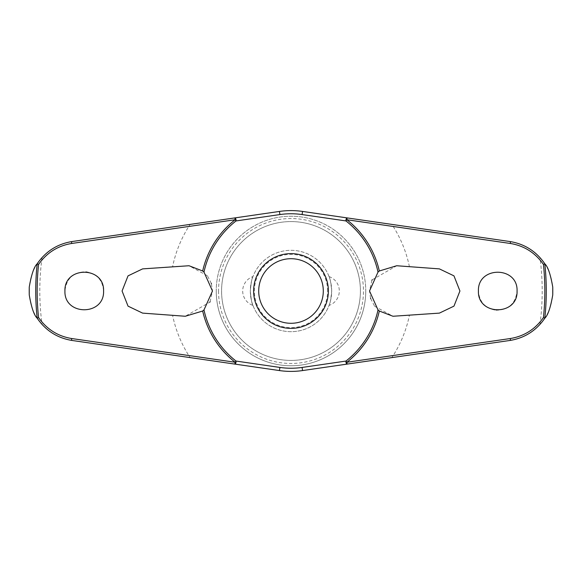 <?xml version="1.0" encoding="UTF-8"?>
<svg xmlns="http://www.w3.org/2000/svg" width="582" height="582" viewBox="0 0 582 582"><rect width="100%" height="100%" fill="white"/><g stroke="black" fill="none" stroke-linecap="round" stroke-linejoin="round"><path stroke-width="0.44" stroke-dasharray="2.91 2.18" d="M374.648 306.278L392.981 316.259L409.401 315.32A120.874 120.874 0 0 1 391.868 357.603L510.13 340.434C522.134 338.462 532.072 333.173 539.943 324.56C548.2 315.429 552.522 304.24 552.9 291C552.522 277.76 548.2 266.571 539.943 257.44C532.072 248.827 522.134 243.538 510.13 241.566L302.553 211.433A80.403 80.403 0 0 0 279.447 211.433M207.352 275.723L189.019 265.741L172.599 266.68A120.874 120.874 0 0 1 190.132 224.397L71.87 241.566C59.866 243.538 49.928 248.827 42.057 257.44C33.8 266.571 29.478 277.76 29.1 291C29.478 304.24 33.8 315.429 42.057 324.56C49.928 333.173 59.866 338.462 71.87 340.434L190.132 357.603A120.874 120.874 0 0 1 172.599 315.32L185.294 316.259L209.913 302.116M360.418 291A69.418 69.418 0 0 1 291 360.418A69.418 69.418 0 0 1 221.582 291A69.418 69.418 0 0 1 291 221.582A69.418 69.418 0 0 1 360.418 291A69.418 69.418 0 0 1 291 360.418A69.418 69.418 0 0 1 221.582 291A69.418 69.418 0 0 1 291 221.582A69.418 69.418 0 0 1 360.418 291M365.758 291A74.758 74.758 0 0 1 291 365.758A74.758 74.758 0 0 1 216.242 291A74.758 74.758 0 0 1 291 216.242A74.758 74.758 0 0 1 365.758 291A74.758 74.758 0 0 1 291 365.758A74.758 74.758 0 0 1 216.242 291A74.758 74.758 0 0 1 291 216.242A74.758 74.758 0 0 1 365.758 291A74.758 74.758 0 0 1 291 365.758A74.758 74.758 0 0 1 216.242 291M218.534 291A72.466 72.466 0 0 0 291 363.466A72.466 72.466 0 0 0 363.466 291A72.466 72.466 0 0 0 291 218.534A72.466 72.466 0 0 0 218.534 291M64.929 291C63.693 315.83 104.665 316.033 103.581 291C102.665 280.095 96.823 273.678 86.063 271.758C73.405 271.998 66.363 278.414 64.929 291M172.599 266.68L142.605 268.884L128.018 275.89L122.06 291L128.018 306.11L142.605 313.116L172.599 315.32M495.937 310.242C508.595 310.002 515.637 303.586 517.071 291C518.307 266.17 477.335 265.967 478.419 291C479.335 301.905 485.177 308.322 495.937 310.242M409.401 315.32L439.395 313.116L453.982 306.11L459.94 291L453.982 275.89L439.395 268.884L396.706 265.741L372.087 279.884M371.913 280.255L369.519 291L370.589 298.29M210.087 301.745L212.481 291L211.412 283.71M211.288 283.325L207.396 275.773M253.621 291A37.379 37.379 0 0 1 291 253.621A37.379 37.379 0 0 1 328.379 291A37.379 37.379 0 0 1 291 328.379A37.379 37.379 0 0 1 253.621 291M370.712 298.675L374.604 306.227M329.041 276.581A15.256 15.256 0 0 1 329.041 305.419C329.987 304.393 330.867 299.585 331.682 291C330.867 282.416 329.987 277.607 329.041 276.581C329.987 277.607 330.867 282.416 331.682 291A40.682 40.682 0 0 0 291 250.318A40.682 40.682 0 0 0 250.318 291C251.133 282.416 252.013 277.607 252.959 276.581C252.013 277.607 251.133 282.416 250.318 291C251.133 299.585 252.013 304.393 252.959 305.419A15.256 15.256 0 0 1 252.959 276.581M252.959 305.419C252.013 304.393 251.133 299.585 250.318 291A40.682 40.682 0 0 0 291 331.682A40.682 40.682 0 0 0 331.682 291A40.682 40.682 0 0 0 291 250.318A40.682 40.682 0 0 0 250.318 291A40.682 40.682 0 0 0 291 331.682A40.682 40.682 0 0 0 331.682 291C330.867 299.585 329.987 304.393 329.041 305.419M327.615 291A36.615 36.615 0 0 0 291 254.385A36.615 36.615 0 0 0 254.385 291A36.615 36.615 0 0 0 291 327.615A36.615 36.615 0 0 0 327.615 291M234.939 364.106L279.447 370.567A80.403 80.403 0 0 0 302.553 370.567M539.943 324.56A251.198 251.198 0 0 0 539.943 257.44M42.057 257.44A251.198 251.198 0 0 0 42.057 324.56M409.401 266.68A120.874 120.874 0 0 0 391.868 224.397"/><path stroke-width="0.87" d="M379.326 270.986L396.706 265.741L439.395 268.884L453.96 275.861L459.933 291L453.967 306.132L439.395 313.116L392.981 316.259L379.326 311.014L378.016 309.93L369.519 291L378.016 272.07L379.326 270.986A90.559 90.559 0 0 0 346.894 219.749L347.061 217.894L302.553 211.433A80.403 80.403 0 0 0 279.447 211.433L234.939 217.894L235.106 219.749A90.559 90.559 0 0 0 202.674 270.986L203.984 272.07L212.481 291L203.984 309.93L202.674 311.014L185.294 316.259L142.605 313.116L128.04 306.139L122.067 291L128.033 275.868L142.605 268.884L189.019 265.741L202.674 270.986M203.984 272.07A89.053 89.053 0 0 1 236.037 220.934A2.037 0.778 -98.3 0 0 236.016 219.909A2.037 0.778 -98.3 0 0 236.001 219.8A2.037 0.778 -98.3 0 0 234.939 217.894L71.87 241.566C57.262 243.996 45.672 251.424 37.117 263.864L37.183 263.828A255.265 255.265 0 0 0 37.183 318.172L37.117 318.136C45.672 330.576 57.262 338.004 71.87 340.434L234.939 364.106A2.037 0.778 -81.7 0 0 236.001 362.2A2.037 0.778 -81.7 0 0 236.016 362.091A2.037 0.778 -81.7 0 0 236.037 361.066L235.106 362.251L71.666 338.528C57.822 336.236 46.786 329.252 38.558 317.561A253.839 253.839 0 0 1 38.558 264.439L37.183 263.828M190.132 357.603L279.447 370.567A80.403 80.403 0 0 0 302.553 370.567L347.061 364.106L346.894 362.251A90.559 90.559 0 0 0 379.326 311.014M378.016 309.93A89.053 89.053 0 0 1 345.963 361.066A2.037 0.778 81.7 0 0 345.984 362.091A2.037 0.778 81.7 0 0 345.999 362.2A2.037 0.778 81.7 0 0 347.061 364.106L510.13 340.434C524.738 338.004 536.328 330.576 544.883 318.136L544.817 318.172A255.265 255.265 0 0 0 544.817 263.828L544.883 263.864C536.328 251.424 524.738 243.996 510.13 241.566L347.061 217.894A2.037 0.778 98.3 0 0 345.999 219.8A2.037 0.778 98.3 0 0 345.984 219.909A2.037 0.778 98.3 0 0 345.963 220.934A89.053 89.053 0 0 1 378.016 272.07M29.253 294.928L29.253 287.072A261.776 261.776 0 0 0 29.253 294.928C31.399 307.442 34.025 315.182 37.117 318.136M552.747 287.072L552.747 294.928A261.776 261.776 0 0 0 552.747 287.072C550.601 274.558 547.975 266.818 544.883 263.864M544.883 318.136C547.975 315.182 550.601 307.442 552.747 294.928M38.558 264.439C46.786 252.748 57.822 245.764 71.666 243.472L235.106 219.749L236.037 220.934L279.906 214.562A77.239 77.239 0 0 1 302.094 214.562L345.963 220.934L346.894 219.749L510.334 243.472C524.178 245.764 535.214 252.748 543.442 264.439A253.839 253.839 0 0 1 543.442 317.561L544.817 318.172M478.419 291C477.516 265.989 517.98 265.989 517.071 291C517.98 316.011 477.516 316.011 478.419 291M544.817 263.828L543.442 264.439M64.929 291C64.02 265.989 104.484 265.989 103.581 291C104.484 316.011 64.02 316.011 64.929 291M372.087 279.884L371.913 280.255M279.906 214.562L279.447 211.433L190.132 224.397M211.412 283.71L211.288 283.325M209.913 302.116L210.087 301.745M370.589 298.29L370.712 298.675M291 328.379A37.379 37.379 0 0 0 328.379 291A37.379 37.379 0 0 0 291 253.621A37.379 37.379 0 0 0 253.621 291A37.379 37.379 0 0 0 291 328.379A37.379 37.379 0 0 1 253.621 291A37.379 37.379 0 0 1 291 253.621M543.442 317.561C535.214 329.252 524.178 336.236 510.334 338.528L346.894 362.251L345.963 361.066L302.094 367.438A77.239 77.239 0 0 1 279.906 367.438L236.037 361.066A89.053 89.053 0 0 1 203.984 309.93M302.094 367.438L302.553 370.567L391.868 357.603M202.674 311.014A90.559 90.559 0 0 0 235.106 362.251L234.939 364.106M37.183 318.172L38.558 317.561M37.117 263.864C34.025 266.818 31.399 274.558 29.253 287.072M279.906 367.438L279.447 370.567M302.094 214.562L302.553 211.433M323.294 291A32.294 32.294 0 0 0 291 258.706A32.294 32.294 0 0 0 258.706 291A32.294 32.294 0 0 0 291 323.294A32.294 32.294 0 0 0 323.294 291M71.87 340.434A2.037 0.48 -81.7 0 1 71.666 338.528M71.87 241.566A2.037 0.48 81.7 0 0 71.666 243.472M510.13 340.434A2.037 0.48 -98.3 0 0 510.334 338.528M510.13 241.566A2.037 0.48 98.3 0 1 510.334 243.472"/></g></svg>
